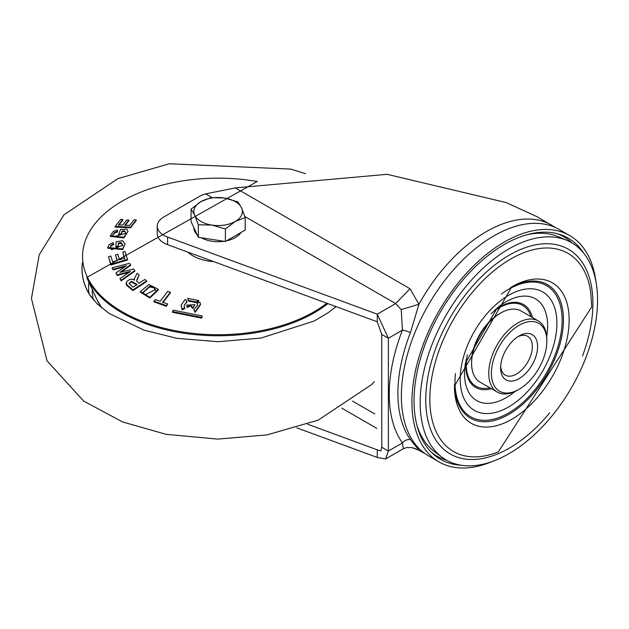 <?xml version="1.0" encoding="UTF-8"?>
<svg xmlns="http://www.w3.org/2000/svg" width="629" height="629" viewBox="0 0 629 629"><rect width="100%" height="100%" fill="white"/><g stroke="black" fill="none" stroke-linecap="round" stroke-linejoin="round"><path stroke-width="0.94" d="M583.657 253.125A127.695 73.727 120 0 0 559.724 234.405A127.695 73.727 120 0 0 504.332 244.461A127.695 73.727 120 0 0 423.231 349.708A127.695 73.727 120 0 0 433.027 453.855A127.695 73.727 120 0 0 461.206 465.232M491.658 461.741A130.683 75.449 -60 0 1 438.995 461.898A130.683 75.449 -60 0 1 418.961 357.186A130.683 75.449 -60 0 1 504.332 242.023A130.683 75.449 -60 0 1 569.677 235.553A130.683 75.449 -60 0 1 595.867 281.242M569.677 235.553L559.11 229.451A130.683 75.449 120 0 0 493.773 235.93A130.683 75.449 120 0 0 408.402 351.084A130.683 75.449 120 0 0 428.435 455.805L438.995 461.898M446.645 460.247A126.704 73.153 -60 0 1 431.352 452.251M557.498 233.76A126.704 73.153 -60 0 1 572.068 242.998M377.274 321.789L377.274 314.162L167.605 237.047A22.4 12.934 180 0 1 157.242 226.141L157.242 233.76A22.4 12.934 -0 0 0 167.605 244.673L377.274 321.789L381.764 334.431L381.764 447.235L380.883 450.899L377.274 449.829L377.274 457.448L385.553 458.981L388.368 451.048L381.764 447.235M157.242 226.141A22.4 12.934 180 0 1 163.807 216.997L199.448 196.413A22.4 12.934 180 0 1 205.667 193.881L235.348 187.898L387.071 174.327L506.015 202.514L536.867 216.612L555.509 227.588M413.701 447.997L418.938 450.246L410.43 439.6A7.469 5.897 -35.5 0 0 402.442 442.918L403.338 448.721L406.586 447.589L411.861 447.596L418.938 450.246A130.683 75.449 -60 0 0 421.005 451.52L425.015 453.611M244.885 216.525L395.633 303.563L410.014 288.742L418.938 304.271L410.43 332.647A129.92 75.008 120 0 0 410.43 439.6M377.274 449.829L307.667 424.229M296.77 427.846L377.274 457.448M401.216 309.594L402.442 330.123A137.02 79.112 120 0 0 402.442 442.918L388.368 451.048L388.368 338.245L377.274 314.162L395.633 303.563L401.216 309.594L418.938 304.271A130.683 75.449 -60 0 1 486.343 231.637A130.683 75.449 -60 0 1 551.688 225.166M381.764 334.431L388.368 338.245L402.442 330.123A7.469 1.549 -158.6 0 1 410.43 332.647M500.692 366.322A22.4 12.934 120 0 0 505.276 375.143A22.4 12.934 120 0 0 522.542 369.137A22.4 12.934 120 0 0 532.323 346.595A22.4 12.934 120 0 0 527.676 336.334A22.4 12.934 120 0 0 517.746 336.774M500.637 367.934A26.135 15.088 120 0 0 519.122 378.603A26.135 15.088 120 0 0 537.598 346.595A26.135 15.088 120 0 0 519.122 335.925A26.135 15.088 120 0 0 500.637 367.934M546.837 341.256A39.202 22.636 -60 0 1 519.122 389.272A39.202 22.636 -60 0 1 491.398 373.272A39.202 22.636 -60 0 1 519.122 325.256A39.202 22.636 -60 0 1 546.837 341.256L546.837 339.731A41.074 23.713 -60 0 0 538.338 320.932A41.074 23.713 -60 0 0 506.683 331.939A41.074 23.713 -60 0 0 488.757 373.272A41.074 23.713 -60 0 0 497.264 392.071A41.074 23.713 -60 0 0 517.801 390.035L519.122 389.272M538.338 320.932L521.174 311.025A41.074 23.713 120 0 0 500.637 313.061A41.074 23.713 120 0 0 471.593 363.358A41.074 23.713 120 0 0 480.1 382.165L497.264 392.071M471.593 363.358L471.593 361.832A39.202 22.636 120 0 1 499.316 313.824L500.637 313.061M597.55 300.127A125.43 72.421 120 0 0 567.256 240.537A125.43 72.421 120 0 0 472.206 279.237A125.43 72.421 120 0 0 420.164 402.544A125.43 72.421 120 0 0 442.101 457.314A125.43 72.421 120 0 0 540.052 429.198A125.43 72.421 120 0 0 597.55 300.127M567.256 240.537L558.882 236.913A124.385 71.808 120 0 0 526.426 234.876M416.783 424.779A124.385 71.808 120 0 0 434.773 451.874L442.101 457.314M82.399 262.576A136.171 78.617 0 0 0 87.848 291.722A136.171 78.617 0 0 0 89.42 294.537L97.283 303.988L109.273 313.517L143.868 330.115L176.867 338.331L218.177 341.728L260.996 338.064L314.036 321.081L328.118 312.755L336.083 306.637M91.15 297.108A136.092 78.57 180 0 1 89.027 293.696A136.092 78.57 180 0 1 87.918 291.691A136.092 78.57 180 0 1 82.438 262.875M187.733 252.072A35.845 20.694 0 0 0 213.774 261.648M146.604 280.904L146.691 281.525L132.955 290.567L127.019 285.676L126.162 284.316L126.248 282.665L127.082 285.008L132.971 289.867L146.604 280.904L144.859 279.473L138.985 283.239L136.697 281.069L139.143 274.912L137.114 273.332L134.425 278.513L134.59 280.054L132.68 279.268L130.321 279.3L127.553 280.762L126.248 282.665M139.143 274.912L136.721 280.33M202.208 315.955L201.673 318.117L172.44 312.291L172.527 311.614L201.626 317.409L202.208 315.955L173.101 310.16L172.527 311.614M186.939 301.157L185.225 299.42L181.097 305.159L182.095 309.79L184.887 308.493L184.077 305.993L186.939 301.157L187.033 301.786L184.234 305.317M194.88 304.68L192.616 308.58L190.76 305.836L187.096 307.479L186.695 305.112L187.127 306.779L190.791 305.136L192.647 307.88L194.88 304.68L186.695 305.112M200.447 304.066L200.517 304.688L195.147 312.385L193.826 309.641L195.179 311.685L200.478 304.066L199.975 302.345L197.144 303.178L197.506 305.222L193.826 309.641M197.427 305.694L197.144 303.178M198.748 300.552L198.835 301.189L196.279 302.635L188.574 301.11L187.654 298.35L188.614 300.418L196.295 301.936L198.748 300.552L187.654 298.35M167.636 303.988L166.441 306.323L153.893 301.865L153.987 301.205L166.426 305.623L167.636 303.988L162.691 302.179L170.294 292.273L167.746 291.369L160.143 301.275L155.198 299.569L153.987 301.205M170.294 292.273L170.38 292.87L162.777 302.785M158.264 289.301L158.327 289.914L149.82 298.004L140.314 292.131L140.377 291.494L149.82 297.328L158.264 289.301L148.892 284.512L140.385 291.494M123.504 270.336L123.504 269.707L130.573 264.809L130.573 265.43L121.2 272.027M134.755 270.58L134.755 271.201L121.122 280.896L119.966 278.616L121.122 280.267L134.755 270.58L133.615 268.976L119.887 272.396L123.504 269.707M129.472 271.657L129.472 272.278L117.238 275.431L115.909 272.978L117.238 274.794L130.518 271.366L119.966 278.616M124.558 266.751L113.196 269.959L112.048 267.812L113.196 269.33L126.327 265.642L115.909 272.978M130.573 264.809L129.48 263.331L112.048 267.812M122.797 219.458L120.689 219.411L115.17 226.424L130.47 227.14L136.186 219.891L134.071 219.741L129.598 225.394L124.849 225.127L128.874 220.032L126.759 219.93L122.741 225.025L118.511 224.875L122.797 219.458L122.883 220.056L118.598 225.473M128.874 220.032L128.961 220.622L124.935 225.717M136.186 219.891L136.273 220.48L130.51 227.808L115.083 227.085L115.17 226.424M117.474 229.907L117.56 231.92L114.564 233.092L113.055 234.9L114.517 232.447L117.497 231.275L117.474 229.907L113.094 231.614L110.397 235.765L123.834 237.259L128.002 231.338L126.838 229.153L120.556 229.514L118.7 234.035L120.957 233.894L122.136 231.008L124.912 230.851L125.415 233.453L113.629 236.748L112.78 235.521L112.992 234.279M125.564 233.013L124.864 231.519L122.183 231.669L121.004 234.554L118.614 234.703L118.7 234.035M128.033 231.338L123.866 237.911L110.327 236.41L110.397 235.765M113.597 243.879L113.684 244.516L110.979 246.033L110.106 247.991L110.924 245.396L113.597 243.879L113.023 242.542L109.076 244.76L107.74 247.535L122.616 248.919L125.077 243.926L122.569 240.632L116.113 241.78L115.972 246.419L118.291 245.994L118.386 243.038L121.232 242.535L122.781 245.224L111.695 249.705L110.059 247.771M122.797 245.011L122.726 245.64L121.2 243.203L118.449 243.69L118.362 246.647L115.901 247.103L116.113 241.78M125.085 243.926L122.663 249.564L107.677 248.18L107.748 247.535M117.143 261.051L115.484 254.934L117.222 260.437L112.654 261.876L110.806 256.019L108.526 256.758L110.916 264.337L127.443 259.313L124.974 251.474L122.694 252.127L124.628 258.236L119.502 259.746L117.765 254.242L115.484 254.934M124.55 258.841L122.694 252.127M127.443 259.313L127.522 259.958L110.861 265.029L108.526 256.758M149.498 287.013L149.498 286.337L153.665 286.91L155.489 290.181L153.618 287.579L149.498 287.013L143.223 292.477M137.004 285.102L131.453 281.918L129.181 283.341M201.673 318.117L201.626 317.409M181.097 305.159L182.127 309.083L184.792 307.848M182.095 309.79L182.127 309.083M187.096 307.479L187.127 306.779M190.76 305.836L190.791 305.136M192.616 308.58L192.647 307.88M195.147 312.385L195.179 311.685M188.574 301.11L188.614 300.418M196.279 302.635L196.295 301.936M166.441 306.323L166.426 305.623M155.552 289.544L145.008 294.82L143.129 292.343L149.498 286.337M126.335 284.795L126.398 284.143M126.162 284.316L126.232 283.671M134.213 280.172L134.284 279.528M138.105 277.735L138.042 277.098M136.988 280.086L136.925 279.457M136.847 280.542L136.784 279.921M132.955 290.567L132.971 289.867M127.506 286.156L127.561 285.487M127.019 285.676L127.082 285.008M131.453 281.918L131.453 281.242L137.098 284.473L132.986 287.233L129 283.42L131.453 281.242M110.861 265.029L110.916 264.337M110.979 246.033L110.924 245.396M115.901 247.103L115.972 246.419M118.362 246.647L118.291 245.994M118.449 243.69L118.386 243.038M121.2 243.203L121.232 242.535M117.56 231.92L117.497 231.275M114.564 233.092L114.517 232.447M121.004 234.554L120.957 233.894M122.183 231.669L122.136 231.008M124.864 231.519L124.912 230.851M130.51 227.808L130.47 227.14M113.196 269.959L113.196 269.33M116.829 268.897L116.829 268.269M120.461 267.868L120.461 267.239M117.238 275.431L117.238 274.794M128.811 272.451L128.811 271.83M121.122 280.896L121.122 280.267M240.915 232.533A24.272 14.011 180 0 1 235.301 237.605A24.272 14.011 180 0 1 226.511 240.844M224.042 241.284A24.272 14.011 180 0 1 201.249 237.762M197.105 234.688A24.272 14.011 180 0 1 193.866 227.714M245.208 217.5L241.583 207.916A24.272 14.011 0 0 1 235.301 221.447A24.272 14.011 180 0 1 211.855 225.072L225.386 228.94L235.301 221.447L245.208 217.5L245.208 230.057L225.386 241.497L198.324 237.306L191.067 221.683L191.067 209.119L194.691 215.165A24.272 14.011 180 0 1 200.973 201.634A24.272 14.011 180 0 1 224.419 198.001A24.272 14.011 180 0 1 241.583 207.916L237.951 201.87L224.419 198.001L210.88 197.679L200.973 201.634L191.067 209.119M211.855 225.072A24.272 14.011 180 0 1 194.691 215.165L198.324 224.75L211.855 225.072M198.324 237.306L198.324 224.75M225.386 241.497L225.386 228.94M167.605 237.047L167.605 244.673M205.667 193.881L212.075 197.585M388.368 451.048L395.633 446.849M410.014 288.742L235.348 187.898M376.834 428.373L341.838 408.166M374.79 413.961L352.539 401.113M489.865 387.802A46.672 26.945 -60 0 1 466.317 364.883A46.672 26.945 -60 0 1 467.363 354.74M491.052 313.706A46.672 26.945 -60 0 1 530.939 316.662M491.391 388.675A47.875 27.637 -60 0 1 465.774 365.551A47.875 27.637 -60 0 1 466.144 359.607M494.661 310.215A47.875 27.637 -60 0 1 532.456 317.543M546.695 336.46A58.764 33.927 120 0 0 547.639 325.751A58.764 33.927 120 0 0 497.146 308.045L465.507 362.839A58.764 33.927 120 0 0 464.54 373.728A58.764 33.927 120 0 0 514.892 391.545M556.901 323.259A68.364 39.47 120 0 0 508.554 295.347A68.364 39.47 120 0 0 460.216 379.075A68.364 39.47 120 0 0 508.554 406.987A68.364 39.47 120 0 0 556.901 323.259M501.392 294.01A75.747 43.731 -60 0 1 562.122 320.24A75.747 43.731 -60 0 1 508.554 413.017A75.747 43.731 -60 0 1 454.995 382.086A75.747 43.731 -60 0 1 455.475 373.54M510.386 287.657A77.068 44.494 -60 0 1 563.442 319.925A77.068 44.494 -60 0 1 509.663 413.89A77.068 44.494 -60 0 1 454.468 384.508M454.452 386.151A81.102 46.829 120 0 0 511.802 419.26A81.102 46.829 120 0 0 569.151 319.925A81.102 46.829 120 0 0 511.802 286.816L454.452 386.151M590.694 291.95A114.415 66.061 120 0 0 504.529 262.867A114.415 66.061 120 0 0 429.835 399.14A114.415 66.061 -60 0 0 498.349 451.905L591.74 306.881L590.694 291.95M549.707 412.813A118.189 68.239 -60 0 1 425.762 399.871A118.189 68.239 -60 0 1 509.341 255.115A118.189 68.239 -60 0 1 592.911 303.367A118.189 68.239 -60 0 1 582.517 355.983M88.901 282.224A129.566 74.804 0 0 0 89.004 293.664M93.406 299.923A125.863 72.665 180 0 1 92.282 289.521M101.89 308.061L96.827 299.357A125.564 72.492 0 0 0 97.998 301.723A125.564 72.492 0 0 0 101.914 308.076M334.361 308.076A125.564 72.492 0 0 0 335.493 306.425L334.384 308.061M327.89 303.626A136.029 78.531 180 0 1 195.32 334.652A136.029 78.531 180 0 1 87.981 280.062A136.029 78.531 180 0 1 86.716 277.499L96.827 299.357M257.214 181.498A135.581 78.279 0 0 0 122.144 201.17A135.581 78.279 0 0 0 88.414 279.205A135.581 78.279 0 0 0 194.817 333.559A135.581 78.279 0 0 0 326.836 303.233M153.618 287.579L153.665 286.91M149.82 298.004L149.82 297.328M126.673 285.244L126.736 284.575M137.444 279.087L137.381 278.458M122.663 249.564L122.616 248.919M123.866 237.911L123.834 237.259M417.845 449.696L421.005 451.52M385.553 458.981L403.338 448.721M305.497 173.683L290.771 169.099L169.28 163.768L117.843 178.66L63.906 214.866L39.226 254.792L31.45 298.539L47.049 360.873L83.688 401.082L122.624 421.973L166.229 434.356L217.846 439.105L266.995 434.906L318.203 420.117L371.668 384.547L374.349 381.646M89.027 293.696L88.791 293.248M257.292 181.474L86.716 277.499M184.1 305.985L184.163 306.606M197.475 305.222L197.412 305.851M155.544 289.906L155.473 290.543M143.168 292.336L143.231 292.957"/></g></svg>
